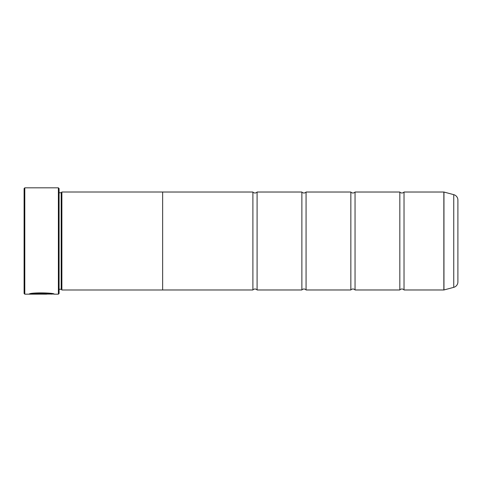 <?xml version="1.0" encoding="UTF-8"?>
<svg xmlns="http://www.w3.org/2000/svg" width="482" height="482" viewBox="0 0 482 482"><rect width="100%" height="100%" fill="white"/><g stroke="black" fill="none" stroke-linecap="round" stroke-linejoin="round"><path stroke-width="0.72" d="M453.749 287.338L453.749 194.662A5.597 5.597 0 0 1 457.9 200.066L457.9 281.934A5.597 5.597 0 0 1 453.749 287.338L443.958 289.965A0.422 0.422 0 0 1 443.85 289.977L443.85 192.023L404.024 192.023L404.024 289.977A2.741 2.741 0 0 0 399.825 289.977L355.047 289.977A2.741 2.741 0 0 0 350.848 289.977L306.07 289.977A2.741 2.741 0 0 0 301.871 289.977L257.093 289.977A2.741 2.741 0 0 0 252.893 289.977L162.639 289.977M404.024 192.023A2.741 2.741 0 0 1 399.825 192.023L399.825 289.977M399.825 192.023L355.047 192.023L355.047 289.977M355.047 192.023A2.741 2.741 0 0 1 350.848 192.023L350.848 289.977M350.848 192.023L306.07 192.023L306.07 289.977M306.07 192.023A2.741 2.741 0 0 1 301.871 192.023L301.871 289.977M301.871 192.023L257.093 192.023L257.093 289.977M257.093 192.023A2.741 2.741 0 0 1 252.893 192.023L252.893 289.977M443.85 192.023A0.422 0.422 0 0 1 443.958 192.035L443.958 289.965M53.604 294.038L24.799 294.177L24.1 293.478L24.1 188.522L24.799 187.823L24.799 294.177M58.382 294.177L58.382 187.823L59.081 188.522L59.081 293.478L58.382 294.177L54.183 294.177C54.984 292.737 29.878 292.243 29.137 294.159L46.652 294.159L32.318 294.038C35.722 292.58 52.291 293.604 51.67 294.177M58.382 187.823L24.799 187.823M61.184 192.704L61.184 289.296L61.883 290.001L61.883 191.999L61.184 192.704L59.081 192.704M59.081 289.296L61.184 289.296M443.85 289.977L404.024 289.977M453.749 194.662L443.958 192.035M61.883 290.001L162.639 290.001L162.639 191.999L61.883 191.999M252.893 192.023L162.639 192.023M53.55 294.038L54.183 294.177M32.318 294.02L29.727 294.02M51.67 294.038C52.291 293.466 35.734 292.441 32.318 293.893L32.318 294.038"/></g></svg>
